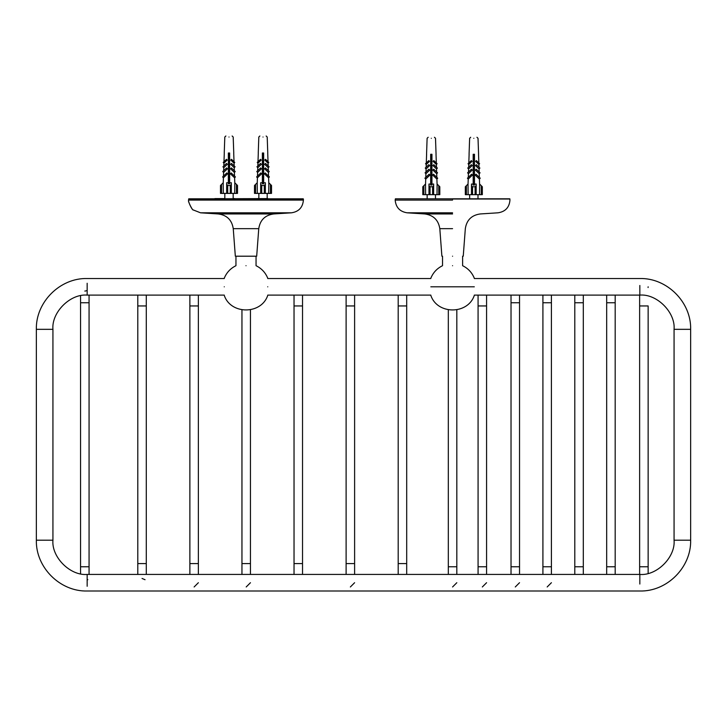 <?xml version="1.0" encoding="UTF-8"?>
<svg xmlns="http://www.w3.org/2000/svg" width="727" height="727" viewBox="0 0 727 727"><rect width="100%" height="100%" fill="white"/><g stroke="black" fill="none" stroke-linecap="round" stroke-linejoin="round"><path stroke-width="1.09" d="M452.567 199.025L509.963 199.025L452.567 199.025M463.244 256.204L465.325 228.669C466.634 220.072 471.596 215.174 480.202 213.956L498.022 212.811C505.338 211.693 509.318 207.449 509.963 200.089L509.754 198.807L395.388 198.807L395.17 200.089C395.87 207.413 399.85 211.648 407.111 212.811L452.567 212.811M452.567 256.204C438.799 256.204 438.799 256.204 452.567 256.204C466.334 256.204 466.334 256.204 452.567 256.204M452.567 213.956L424.931 213.956C433.492 215.219 438.454 220.117 439.817 228.669L452.567 228.669C469.015 228.669 469.015 228.669 452.567 228.669M431.411 154.278L430.675 154.56M430.675 157.25L431.947 157.75M431.947 160.44L430.675 160.94M430.675 163.63L431.947 164.12M431.947 166.819L430.675 167.31M430.675 170.009L431.947 170.5M431.947 173.199L430.675 173.689M430.675 176.388L431.947 176.879M431.947 179.578L430.675 180.069M430.675 182.759L431.947 183.259M431.947 182.641L430.675 182.341M430.675 179.451L431.947 179.151M431.947 176.27L430.675 175.97M430.675 173.081L431.947 172.781M431.947 169.891L430.675 169.591M430.675 166.701L431.947 166.401M431.947 163.511L430.675 163.211M430.675 160.322L431.947 160.022M431.947 157.141L430.675 156.832M430.675 184.594L431.947 184.104L431.947 185.04L430.675 185.04L431.947 184.713M431.947 181.832L430.675 181.523M430.675 178.642L431.947 178.342M431.947 175.452L430.675 175.152M430.675 172.263L431.947 171.963M431.947 169.073L430.675 168.773M430.675 165.883L431.947 165.583M431.947 162.694L430.675 162.394M430.675 159.513L431.947 159.204M431.947 156.323L430.675 156.023M431.947 181.405L430.675 180.914M430.675 178.215L431.947 177.724M431.947 175.034L430.675 174.544M430.675 171.845L431.947 171.354M431.947 168.655L430.675 168.164M430.675 165.465L431.947 164.974M431.947 162.275L430.675 161.785M430.675 159.086L431.947 158.595M431.947 155.905L430.675 155.405M473.186 156.768L474.467 157.259M474.467 159.958L473.186 160.449M473.186 163.148L474.467 163.639M474.467 166.338L473.186 166.828M473.186 169.518L474.467 170.009M474.467 172.708L473.186 173.199M473.186 175.898L474.467 176.388M474.467 179.087L473.186 179.578M473.186 182.277L474.467 182.768M474.467 182.159L473.186 181.859M473.186 178.969L474.467 178.669M474.467 175.78L473.186 175.48M473.186 172.59L474.467 172.29M474.467 169.4L473.186 169.1M473.186 166.21L474.467 165.91M474.467 163.03L473.186 162.721M473.186 159.84L474.467 159.531M474.467 156.65L473.186 156.341M473.186 184.531L474.467 184.231M474.467 181.341L473.186 181.041M473.186 178.151L474.467 177.851M474.467 174.962L473.186 174.662M473.186 171.772L474.467 171.472M474.467 168.591L473.186 168.282M473.186 165.402L474.467 165.102M474.467 162.212L473.186 161.912M473.186 159.022L474.467 158.722M474.467 155.832L473.186 155.533M473.186 184.095L473.186 185.04L474.467 185.04L474.467 184.095L476.167 184.031L476.167 185.685L475.104 186.748L472.55 186.748L471.487 185.685L471.487 184.031L473.186 184.095L473.186 154.278L474.467 154.278L474.467 185.04L473.186 185.04L473.186 184.095L474.467 183.622M474.467 180.923L473.186 180.432M473.186 177.733L474.467 177.243M474.467 174.544L473.186 174.053M473.186 171.354L474.467 170.863M474.467 168.164L473.186 167.673M473.186 164.974L474.467 164.484M474.467 161.794L473.186 161.294M473.186 158.604L474.467 158.104M474.467 155.414L473.186 154.924M430.039 186.748L428.975 185.685L428.975 194.663L430.039 194.663L430.039 186.748L432.583 186.748L432.583 194.663L430.039 194.663M428.975 185.685L428.975 184.031L430.675 184.095L430.675 185.04L430.675 154.278L431.947 154.278L431.947 184.095L433.646 184.031L433.646 185.685L432.583 186.748M432.583 194.663L433.646 194.663L433.646 185.685M423.868 185.685L422.805 186.748L422.805 194.663L423.868 194.663L423.868 185.685L425.513 184.031L425.604 194.663L428.975 194.663M430.675 185.04L431.947 185.04L431.947 184.095M438.754 185.685L438.754 194.663L439.817 194.663L439.817 186.748L437.109 184.031L437.018 194.663L433.646 194.663M437.072 184.031L436.891 179.069L437.709 178.206L433.501 174.207L432.683 175.071L436.891 179.069M436.836 177.37L436.709 173.717L437.545 172.835L433.719 169.2L432.874 170.082L436.709 173.717M436.645 171.981L436.536 168.964L437.381 168.073L433.81 164.684L432.965 165.574L436.536 168.964M436.482 167.219L436.382 164.475L437.1 163.72L433.819 160.594L433.101 161.358L436.382 164.475M436.327 162.984L436.018 154.278M426.604 154.278L426.295 162.984M426.24 164.475L425.522 163.72L428.803 160.594L429.521 161.358L426.24 164.475L426.14 167.219M426.086 168.964L425.24 168.073L428.812 164.684L429.657 165.574L426.086 168.964L425.977 171.981M425.913 173.717L425.077 172.835L428.903 169.2L429.748 170.082L425.913 173.717L425.786 177.37M425.731 179.069L424.904 178.206L429.121 174.207L429.939 175.071L425.731 179.069L425.549 184.031M433.646 186.675L433.646 184.031M425.604 194.663L423.868 194.663M438.754 194.663L437.018 194.663M428.975 186.675L428.975 184.031M471.487 185.685L471.487 194.663L472.55 194.663L472.55 186.748M475.104 186.748L475.104 194.663L472.55 194.663M475.104 194.663L476.167 194.663L476.167 185.685M466.389 185.685L465.325 186.748L465.325 194.663L466.389 194.663L466.389 185.685L468.034 184.031L468.243 179.069L467.425 178.206L471.632 174.207L472.45 175.071L468.243 179.069M481.265 185.685L481.265 194.663L482.328 194.663L482.328 186.748L479.62 184.031L479.529 194.663L476.167 194.663M479.584 184.031L479.411 179.069L480.229 178.206L476.012 174.207L475.194 175.071L479.411 179.069M479.347 177.37L479.22 173.717L480.056 172.835L476.23 169.2L475.394 170.082L479.22 173.717M479.157 171.981L479.057 168.964L479.902 168.073L476.33 164.684L475.485 165.574L479.057 168.964M478.993 167.219L478.893 164.475L479.611 163.72L476.33 160.594L475.612 161.358L478.893 164.475M478.848 162.984L478.539 154.278M469.115 154.278L468.806 162.984M468.751 164.475L468.034 163.72L471.323 160.594L472.041 161.358L468.751 164.475L468.661 167.219M468.597 168.964L467.752 168.073L471.323 164.684L472.168 165.574L468.597 168.964L468.488 171.981M468.433 173.717L467.588 172.835L471.423 169.2L472.259 170.082L468.433 173.717L468.297 177.37M468.034 184.031L468.124 194.663L471.487 194.663M476.167 186.675L476.167 184.031M468.124 194.663L466.389 194.663M481.265 194.663L479.529 194.663M471.487 186.675L471.487 184.031M267.79 198.598L209.031 198.807M214.847 198.598L224.216 198.598M233.785 198.598L234.848 198.598M257.167 198.598L258.23 198.598M229.641 155.333L228.36 155.823M228.36 158.513L229.641 159.013M229.641 161.703L228.36 162.203M228.36 164.893L229.641 165.383M229.641 168.082L228.36 168.573M228.36 171.272L229.641 171.763M229.641 174.462L228.36 174.953M228.36 177.652L229.641 178.142M229.641 180.841L228.36 181.332M229.05 183.767L228.36 183.604M228.36 180.723L229.641 180.414M229.641 177.533L228.36 177.224M228.36 174.344L229.641 174.035M229.641 171.154L228.36 170.854M228.36 167.964L229.641 167.664M229.641 164.775L228.36 164.475M228.36 161.585L229.641 161.285M229.641 158.395L228.36 158.095M228.36 155.205L229.641 154.906M229.641 183.095L228.36 182.795L228.36 152.997L229.641 152.997L229.641 182.813L231.34 182.759L231.34 184.404L230.277 185.467L227.724 185.467L226.66 184.404L226.66 193.391L227.724 193.391L227.724 185.467M228.36 179.905L229.641 179.605M229.641 176.716L228.36 176.416M228.36 173.526L229.641 173.226M229.641 170.336L228.36 170.036M228.36 167.146L229.641 166.846M229.641 163.966L228.36 163.657M228.36 160.776L229.641 160.467M229.641 157.586L228.36 157.277M228.36 154.397L229.641 154.097M229.641 182.668L228.36 182.177M228.36 179.487L229.641 178.987M229.641 176.297L228.36 175.798M228.36 173.108L229.641 172.617M229.641 169.918L228.36 169.427M228.36 166.728L229.641 166.238M229.641 163.539L228.36 163.048M228.36 160.349L229.641 159.858M229.641 157.159L228.36 156.668M228.36 153.97L229.641 153.479M263.647 155.333L262.374 155.823M262.374 158.513L263.647 159.013M263.647 161.703L262.374 162.203M262.374 164.893L263.647 165.383M263.647 168.082L262.374 168.573M262.374 171.272L263.647 171.763M263.647 174.462L262.374 174.953M262.374 177.652L263.647 178.142M263.647 180.841L262.374 181.332M263.065 183.767L262.374 183.604M262.374 180.723L263.647 180.414M263.647 177.533L262.374 177.224M262.374 174.344L263.647 174.035M263.647 171.154L262.374 170.854M262.374 167.964L263.647 167.664M263.647 164.775L262.374 164.475M262.374 161.585L263.647 161.285M263.647 158.395L262.374 158.095M262.374 155.205L263.647 154.906M263.647 183.095L262.374 182.795L262.374 152.997L263.647 152.997L263.647 182.813L265.346 182.759L265.346 184.404L264.283 185.467L261.738 185.467L260.675 184.404L260.675 193.391L261.738 193.391L261.738 185.467M262.374 179.905L263.647 179.605M263.647 176.716L262.374 176.416M262.374 173.526L263.647 173.226M263.647 170.336L262.374 170.036M262.374 167.146L263.647 166.846M263.647 163.966L262.374 163.657M262.374 160.776L263.647 160.467M263.647 157.586L262.374 157.277M262.374 154.397L263.647 154.097M263.647 182.668L262.374 182.177M262.374 179.487L263.647 178.987M263.647 176.297L262.374 175.798M262.374 173.108L263.647 172.617M263.647 169.918L262.374 169.427M262.374 166.728L263.647 166.238M263.647 163.539L262.374 163.048M262.374 160.349L263.647 159.858M263.647 157.159L262.374 156.668M262.374 153.97L263.647 153.479M235.33 256.204L256.686 256.204L235.33 256.204L233.249 228.669C231.931 220.072 226.978 215.174 218.373 213.956L273.643 213.956L291.463 212.811C298.77 211.693 302.75 207.449 303.404 200.089L188.611 200.089L188.611 199.025L303.404 199.025L188.82 198.807L303.186 198.807M188.611 200.407C187.493 200.734 192.819 211.175 193.273 209.939C191.792 210.039 187.775 200.579 188.611 200.407L188.611 200.089M218.373 213.956L200.552 212.811L193.3 209.967M263.647 182.813L263.647 183.767L262.374 183.767L262.374 182.813L262.374 183.767L263.647 183.767L263.647 182.813M260.675 184.404L260.675 182.759L262.374 182.813M264.283 185.467L264.283 193.391L261.738 193.391M264.283 193.391L265.346 193.391L265.346 184.404M255.568 184.404L254.505 185.467L254.505 193.391L255.568 193.391L255.568 184.404L257.222 182.759L257.303 193.391L260.675 193.391M270.453 184.404L270.453 193.391L271.516 193.391L271.516 185.467L268.808 182.759L268.717 193.391L265.346 193.391M268.772 182.759L268.599 177.797L269.417 176.934L265.201 172.935L264.383 173.789L268.599 177.797M268.536 176.098L268.408 172.444L269.244 171.563L265.419 167.919L264.573 168.809L268.408 172.444M268.345 170.709L268.236 167.692L269.081 166.801L265.509 163.411L264.664 164.293L268.236 167.692M268.181 165.938L268.081 163.202L268.799 162.439L265.519 159.322L264.801 160.076L268.081 163.202M268.027 161.712L267.718 152.997M258.303 152.997L257.994 161.712M257.94 163.202L257.222 162.439L260.502 159.322L261.22 160.076L257.94 163.202L257.84 165.938M257.785 167.692L256.94 166.801L260.511 163.411L261.356 164.293L257.785 167.692L257.676 170.709M257.612 172.444L256.776 171.563L260.602 167.919L261.447 168.809L257.612 172.444L257.485 176.098M257.431 177.797L256.613 176.934L260.82 172.935L261.638 173.789L257.431 177.797L257.249 182.759M265.346 185.394L265.346 182.759M257.303 193.391L255.568 193.391M270.453 193.391L268.717 193.391M260.675 185.394L260.675 182.759M229.641 182.813L229.641 183.767L228.36 183.767L228.36 182.813L228.36 183.767L229.641 183.767L229.641 182.813M226.66 184.404L226.66 182.759L228.36 182.813M230.277 185.467L230.277 193.391L227.724 193.391M230.277 193.391L231.34 193.391L231.34 184.404M221.562 184.404L220.499 185.467L220.499 193.391L221.562 193.391L221.562 184.404L223.207 182.759L223.298 193.391L226.66 193.391M236.439 184.404L236.439 193.391L237.502 193.391L237.502 185.467L234.794 182.759L234.585 177.797L235.403 176.934L231.186 172.935L230.368 173.789L234.585 177.797M231.34 193.391L234.703 193.391L234.794 182.759M234.521 176.098L234.394 172.444L235.23 171.563L231.404 167.919L230.568 168.809L234.394 172.444M234.33 170.709L234.23 167.692L235.075 166.801L231.504 163.411L230.659 164.293L234.23 167.692M234.167 165.938L234.067 163.202L234.785 162.439L231.504 159.322L230.786 160.076L234.067 163.202M234.021 161.712L233.712 152.997M224.289 152.997L223.98 161.712M223.925 163.202L223.207 162.439L226.497 159.322L227.215 160.076L223.925 163.202L223.834 165.938M223.771 167.692L222.925 166.801L226.497 163.411L227.342 164.293L223.771 167.692L223.662 170.709M223.607 172.444L222.762 171.563L226.597 167.919L227.433 168.809L223.607 172.444L223.471 176.098M223.416 177.797L222.598 176.934L226.806 172.935L227.624 173.789L223.416 177.797L223.244 182.759M231.34 185.394L231.34 182.759M223.298 193.391L221.562 193.391M236.439 193.391L234.703 193.391M226.66 185.394L226.66 182.759M267.745 286.811C267.745 275.715 267.745 275.715 267.745 286.811C267.745 297.916 267.745 297.916 267.745 286.811M224.261 286.811C224.261 275.715 224.261 275.715 224.261 286.811C224.261 297.916 224.261 297.916 224.261 286.811M246.008 265.7C233.049 265.7 233.049 265.7 246.008 265.7C258.957 265.7 258.957 265.7 246.008 265.7M430.829 286.811C430.829 275.715 430.829 275.715 430.829 286.811C430.829 297.916 430.829 297.916 430.829 286.811L474.313 286.811C474.313 275.715 474.313 275.715 474.313 286.811C474.313 297.916 474.313 297.916 474.313 286.811M452.567 265.7C465.516 265.7 465.516 265.7 452.567 265.7C439.617 265.7 439.617 265.7 452.567 265.7M486.581 582.718L482.328 586.971M486.581 574.43L486.581 566.769L478.075 566.769L478.075 305.949L486.581 305.949L486.581 295.107M456.82 582.718L452.567 586.971M456.82 574.43L456.82 566.769L448.314 566.769L448.314 309.811M519.532 582.718L515.279 586.971M519.532 574.43L519.532 566.769L511.026 566.769L511.026 302.759L519.532 302.759L519.532 295.107M551.411 582.718L547.167 586.971M551.411 574.43L551.411 566.769L542.915 566.769L542.915 302.759L551.411 302.759L551.411 295.107M583.299 574.43L583.299 566.769L574.793 566.769L574.793 302.759L583.299 302.759L583.299 295.107M615.187 574.43L615.187 566.769L606.682 566.769L606.682 302.759L615.187 302.759L615.187 295.107M648.075 287.519L648.139 286.811M648.139 566.769L639.633 566.769L639.633 305.949L648.139 305.949L648.139 573.403M474.313 295.107L639.842 295.107C656.781 293.572 675.601 312.392 674.065 329.331L674.065 540.197C675.601 557.136 656.781 575.957 639.842 574.43L87.158 574.43C70.219 575.957 51.399 557.136 52.935 540.197L52.935 329.331C51.399 312.392 70.219 293.572 87.158 295.107L224.261 295.107M406.693 574.43L406.693 563.589L398.196 563.589L398.196 305.949L406.693 305.949L406.693 295.107M354.612 582.718L350.359 586.971M354.612 574.43L354.612 563.589L346.116 563.589L346.116 305.949L354.612 305.949L354.612 295.107M302.532 574.43L302.532 563.589L294.035 563.589L294.035 305.949L302.532 305.949L302.532 295.107M250.452 582.718L246.199 586.971M250.452 574.43L250.452 563.589L241.955 563.589L241.955 309.847M198.371 582.718L194.118 586.971M198.371 574.43L198.371 563.589L189.874 563.589L189.874 305.949L198.371 305.949L198.371 295.107M142.038 578.465L145.046 579.71M146.291 574.43L146.291 563.589L137.794 563.589L137.794 305.949L146.291 305.949L146.291 295.107M87.167 579.174L87.822 579.71M84.814 291.064L85.75 290.964M85.804 290.954L87.013 290.455M89.067 574.43L89.067 566.769L80.561 566.769L80.561 302.759L89.067 302.759L89.067 295.107M267.745 295.107L430.829 295.107M452.567 200.089L395.17 200.089M431.311 138.294C436.718 138.294 436.718 138.294 431.311 138.294C425.904 138.294 425.904 138.294 431.311 138.294M473.822 138.294C479.238 138.294 479.238 138.294 473.822 138.294C468.415 138.294 468.415 138.294 473.822 138.294M256.686 256.204L258.757 228.669L233.249 228.669M291.463 212.811L200.552 212.811M263.01 137.021C268.417 137.021 268.417 137.021 263.01 137.021C257.603 137.021 257.603 137.021 263.01 137.021M228.996 137.021C234.412 137.021 234.412 137.021 228.996 137.021C223.589 137.021 223.589 137.021 228.996 137.021M639.842 584.045L639.842 574.43M87.158 586.271L87.158 574.43M674.065 540.197L690.65 540.197L674.065 540.197M639.842 285.484L639.842 295.107M674.065 329.331L690.65 329.331L674.065 329.331M52.935 540.197L36.35 540.197L52.935 540.197M87.158 283.266L87.158 295.107M52.935 329.331L36.35 329.331L52.935 329.331M441.889 256.204L439.817 228.669M424.931 213.956L407.111 212.811M435.473 198.807L435.473 194.663M427.149 198.807L427.149 194.663M477.993 198.807L477.993 194.663M469.66 198.807L469.66 194.663M436.064 154.278L435.509 138.294L434.446 137.267M426.558 154.278L427.112 138.294L428.176 137.267M478.584 154.278L478.021 138.294L476.957 137.267M469.069 154.278L469.633 138.294L470.687 137.267M224.834 198.598L224.834 193.391M233.167 198.598L233.167 193.391M258.848 198.598L258.848 193.391M267.182 198.598L267.182 193.391M303.404 200.089L303.404 199.025M273.643 213.956C265.037 215.174 260.075 220.072 258.757 228.669M267.763 152.997L267.209 137.021L266.146 135.994M258.258 152.997L258.812 137.021L259.875 135.994M233.758 152.997L233.194 137.021L232.131 135.994M224.243 152.997L224.807 137.021L225.87 135.994M224.261 278.205C226.588 272.561 230.486 268.39 235.957 265.7L235.957 256.204M267.745 278.205C265.428 272.561 261.529 268.39 256.049 265.7L256.049 256.204M224.261 295.426C230.732 314.764 261.284 314.764 267.745 295.426M474.313 278.205C471.987 272.561 468.088 268.39 462.608 265.7L462.608 256.204M430.829 278.205C433.147 272.561 437.045 268.39 442.525 265.7L442.525 256.204M474.313 295.426C467.843 314.764 437.29 314.764 430.829 295.426M478.075 566.769L478.075 574.43M486.581 566.769L486.581 305.949M478.075 305.949L478.075 295.107M448.314 566.769L448.314 574.43M456.82 566.769L456.82 309.811M511.026 566.769L511.026 574.43M519.532 566.769L519.532 302.759M511.026 302.759L511.026 295.107M542.915 566.769L542.915 574.43M551.411 566.769L551.411 302.759M542.915 302.759L542.915 295.107M574.793 566.769L574.793 574.43M583.299 566.769L583.299 302.759M574.793 302.759L574.793 295.107M606.682 566.769L606.682 574.43M615.187 566.769L615.187 302.759M606.682 302.759L606.682 295.107M639.633 566.769L639.633 574.43M639.633 305.949L639.633 295.107M474.313 278.523L639.842 278.523C666.986 277.823 691.35 302.187 690.65 329.331L690.65 540.197C691.35 567.342 666.986 591.705 639.842 591.006L87.158 591.006C60.014 591.705 35.65 567.342 36.35 540.197L36.35 329.331C35.65 302.187 60.014 277.823 87.158 278.523L224.261 278.523M398.196 563.589L398.196 574.43M406.693 563.589L406.693 305.949M398.196 305.949L398.196 295.107M346.116 563.589L346.116 574.43M354.612 563.589L354.612 305.949M346.116 305.949L346.116 295.107M294.035 563.589L294.035 574.43M302.532 563.589L302.532 305.949M294.035 305.949L294.035 295.107M241.955 563.589L241.955 574.43M250.452 563.589L250.452 309.775M189.874 563.589L189.874 574.43M198.371 563.589L198.371 305.949M189.874 305.949L189.874 295.107M137.794 563.589L137.794 574.43M146.291 563.589L146.291 305.949M137.794 305.949L137.794 295.107M80.561 566.769L80.561 573.785M89.067 566.769L89.067 302.759M80.561 302.759L80.561 295.744M267.745 278.523L430.829 278.523"/></g></svg>
